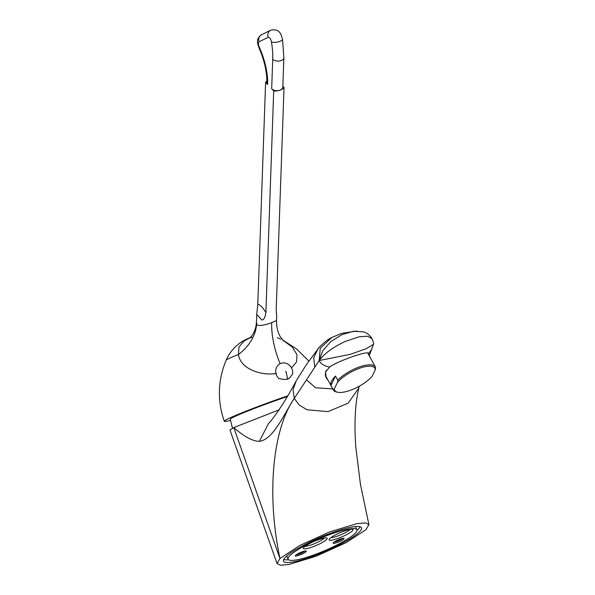 <?xml version="1.0" encoding="UTF-8"?>
<svg xmlns="http://www.w3.org/2000/svg" width="595" height="595" viewBox="0 0 595 595"><rect width="100%" height="100%" fill="white"/><g stroke="black" fill="none" stroke-linecap="round" stroke-linejoin="round"><path stroke-width="0.89" d="M356.851 330.999L341.709 333.356L331.958 337.402C328.492 338.979 324.26 342.251 319.277 347.227L306.812 364.014L296.154 380.874C287.63 396.991 279.226 410.312 270.956 420.851L268.345 423.804L259.413 441.319C273.626 439.556 284.7 412.685 294.294 398.382C273.038 428.683 266.158 492.824 279.947 558.474L233.79 427.597L279.338 409.732M277.047 563.614L279.947 558.474L299.91 545.399L330.21 531.722L357.26 523.585L365.538 522.886L368.907 524.634L365.955 529.647L346.149 542.64L316.049 556.258L289.014 564.462L280.609 565.25L277.047 563.614L229.968 430.014L233.79 427.597C244.344 436.789 252.882 441.364 259.413 441.319M359.045 532.242A42.423 7.408 156.8 0 0 361.485 527.78A42.423 7.408 156.8 0 0 328.113 534.221A42.423 7.408 156.8 0 0 285.942 556.749A42.423 7.408 156.8 0 0 283.503 561.204A42.423 7.408 156.8 0 0 316.875 554.771A42.423 7.408 156.8 0 0 359.045 532.242M368.907 524.634L360.473 484.486L355.825 447.217C354.092 423.804 355.081 404.065 358.815 388.014L348.187 403.157L328.024 411.621L307.042 409.769L299.173 405.039L294.294 398.382L319.188 360.548C320.698 363.85 324.186 366.007 329.667 367.033C333.297 364.11 344.423 359.358 354.508 355.959C364.304 352.709 369.041 352.032 368.736 353.936L368.714 354.784M318.08 348.618L313.706 357.87L314.792 367.234M332.769 388.937L315.618 387.769L306.477 379.87M368.61 353.549L371.592 349.391L373.571 344.074C374.062 344.111 372.47 338.986 371.719 338.429L367.323 336.22L359.224 336.763L345.286 341.433C332.925 347.235 324.223 353.608 319.188 360.548L350.284 354.337L366.349 348.633L373.519 344.289M327.934 380.086L326.12 377.788L325.591 371.957L329.667 367.033M368.342 353.237A24.455 8.709 -28.6 0 1 368.469 354.33M326.41 377.275A24.455 8.709 -28.6 0 1 325.599 376.628M371.979 338.927C372.336 338.54 370.916 336.807 367.703 333.728L363.85 331.898L353.46 331.251L341.746 334.71L330.761 341.634L322.706 350.767L319.188 360.548L320.259 348.231L331.958 337.402M326.573 370.075A23.956 8.531 151.4 0 0 325.331 372.879M325.19 374.486A23.956 8.531 151.4 0 0 325.569 375.743L333.341 389.985A23.956 8.531 -28.6 0 1 333.155 389.584L334.293 388.981A22.96 8.181 151.4 0 0 337.677 392.239A22.96 8.181 151.4 0 0 372.135 376.3L375.341 369.688A22.96 8.181 151.4 0 0 360.317 368A22.96 8.181 151.4 0 0 337.499 382.369L337.744 380.131A23.956 8.531 -28.6 0 1 360.109 366.691A23.956 8.531 -28.6 0 1 375.4 367.041A23.956 8.531 -28.6 0 1 375.586 367.45L375.341 369.688M337.677 392.239L336.487 391.979A23.956 8.531 -28.6 0 1 333.341 389.985M330.924 385.493L335.513 376.04A23.956 8.531 151.4 0 0 330.924 385.493L333.155 389.584M335.513 376.04L337.744 380.131M334.293 388.981L337.499 382.369M230.473 420.33A52.405 2.558 -19.8 0 1 224.3 421.282A52.405 2.558 -19.8 0 1 287.467 395.928M287.073 396.634A44.841 2.187 160.2 0 0 230.31 419.23L232.437 428.274M289.81 377.728L292.606 374.024A9.185 8.33 -115.9 0 0 289.542 365.345A9.185 8.33 -115.9 0 0 281.1 363.3A9.185 8.33 64.1 0 0 275.797 369.949A9.185 8.33 64.1 0 0 278.973 378.591L284.44 379.528L287.422 379.186L289.81 377.728A7.988 7.244 64.1 0 1 288.159 378.889M291.52 367.926L296.555 361.909L297.002 354.665L292.279 347.071L282.662 340.065M249.959 337.848L244.024 341.047L238.937 347.093L238.461 354.494C240.283 368.803 260.774 375.981 276.422 373.489M250.049 337.774A41.01 41.01 0 0 0 226.174 360.146A29.943 1.458 -19.8 0 1 238.461 354.494A49.913 38.251 163.5 0 0 256.638 323.382C256.058 327.518 266.976 324.528 271.684 322.683L276.504 320.519C276.444 326.945 277.739 332.382 280.364 336.822L283.428 340.838M251.328 337.358A49.913 20.832 -108.5 0 0 251.975 337.164L249.454 338.25L250.644 337.187C252.934 335 254.712 331.348 255.984 326.231L256.475 321.969L256.638 323.382M282.863 86.23L284.023 87.458L276.206 309.251C276.459 317.648 276.846 314.48 276.697 314.948L276.638 314.971M284.023 87.458A9.981 6.062 -178 0 1 279.873 90.254A5.987 3.637 -178 0 1 271.677 88.781L272.718 59.195A5.987 3.637 2 0 0 279.39 61.017A5.987 3.637 2 0 0 283.867 57.678L282.826 87.264A5.987 3.637 -178 0 1 279.873 90.254A9.981 6.062 -178 0 1 273.7 90.916L271.677 88.781M276.697 314.948L276.37 313.476M272.718 59.195A53.9 22.498 -108.5 0 0 271.454 41.97A3.994 1.666 -108.5 0 0 268.166 37.359L259.078 41.769A3.994 1.666 -108.5 0 0 259.204 46.96A41.925 17.5 71.5 0 1 267.631 84.512L265.608 82.378L257.791 304.164C260.558 305.138 263.258 307.987 265.891 312.71L273.7 90.916M257.791 304.164L256.743 314.368L261.778 319.954C261.778 319.522 264.284 321.746 265.891 312.71M265.608 82.378A9.981 6.062 -178 0 1 266.835 81.099M267.631 84.512A5.987 3.637 -178 0 1 266.805 82.571C267.006 71.757 264.373 60.14 258.922 47.719A5.987 1.331 155.5 0 1 259.204 46.96M356.993 530.346A42.423 7.408 156.8 0 0 357.885 529.535A42.423 7.408 156.8 0 0 360.124 526.761M283.703 559.516A42.423 7.408 156.8 0 0 288.456 559.716M288.092 559.24A37.433 6.538 156.8 0 0 317.537 553.558A37.433 6.538 156.8 0 0 354.746 533.685A37.433 6.538 156.8 0 0 356.903 529.751A37.433 6.538 156.8 0 0 327.451 535.426A37.433 6.538 156.8 0 0 290.241 555.306A37.433 6.538 156.8 0 0 288.092 559.24L286.924 556.533A37.433 6.538 -23.2 0 1 286.835 555.931M355.371 526.56A37.433 6.538 -23.2 0 1 355.736 527.036L356.903 529.751M326.462 539.643A12.978 2.268 -23.2 0 1 312.516 546.931A12.978 2.268 -23.2 0 1 303.383 548.054A12.978 2.268 -23.2 0 1 304.097 547.14A12.978 2.268 -23.2 0 1 315.938 540.669A12.978 2.268 -23.2 0 1 326.856 537.992A12.978 2.268 -23.2 0 1 326.462 539.643M295.603 555.247A5.987 1.049 156.8 0 0 295.269 555.671A5.987 1.049 156.8 0 0 299.486 555.15A5.987 1.049 156.8 0 0 305.927 551.788A5.987 1.049 156.8 0 0 306.105 551.022A5.987 1.049 156.8 0 0 301.063 552.257A5.987 1.049 156.8 0 0 295.603 555.247M352.262 531A12.978 2.268 -23.2 0 1 338.317 538.282A12.978 2.268 -23.2 0 1 329.184 539.405A12.978 2.268 -23.2 0 1 329.898 538.49A12.978 2.268 -23.2 0 1 341.738 532.019A12.978 2.268 -23.2 0 1 352.664 529.349A12.978 2.268 -23.2 0 1 352.262 531M343.769 539.107A5.987 1.049 -23.2 0 1 337.328 542.469A5.987 1.049 -23.2 0 1 333.118 542.99A5.987 1.049 -23.2 0 1 333.445 542.566A5.987 1.049 -23.2 0 1 338.912 539.576A5.987 1.049 -23.2 0 1 343.947 538.341A5.987 1.049 -23.2 0 1 343.769 539.107M324.312 538.051A10.978 1.919 -23.2 0 1 323.963 538.415A10.978 1.919 -23.2 0 1 314.688 543.592A10.978 1.919 -23.2 0 1 305.183 546.247M350.113 529.401A10.978 1.919 -23.2 0 1 349.771 529.766A10.978 1.919 -23.2 0 1 340.489 534.942A10.978 1.919 -23.2 0 1 330.984 537.597M296.236 554.733A4.991 0.87 156.8 0 0 300.579 553.476A4.991 0.87 156.8 0 0 304.677 551.171A4.991 0.87 -23.2 0 0 304.766 551.082M342.608 538.401A4.991 0.87 156.8 0 1 342.519 538.49A4.991 0.87 -23.2 0 1 338.421 540.788A4.991 0.87 -23.2 0 1 334.085 542.052M296.154 380.874L293.023 389.762L294.294 398.382M287.34 379.216A12.554 5.243 -108.5 0 0 285.719 371.198M280.111 363.709A49.913 20.832 71.5 0 1 271.684 322.683M259.078 41.769A5.987 5.437 -115.9 0 1 261.622 34.651C255.411 39.166 257.665 43.361 258.922 47.719M268.166 37.359A5.987 5.437 -115.9 0 1 270.718 30.241L261.622 34.651M271.454 41.97A5.987 1.949 -9.4 0 0 278.259 41.888A5.987 1.949 -9.4 0 0 282.521 39.255C281.279 35.44 280.141 28.047 270.718 30.241M358.815 388.014L359.239 386.237M371.644 349.25L369.227 355.721M367.725 352.969L375.4 367.041M308.835 361.046L296.764 349.116L282.513 339.894M226.174 360.146C217.8 380.279 217.175 400.658 224.3 421.282M277.3 337.663L280.743 339.15M276.504 320.519L276.697 315.067M256.475 321.969L256.743 314.368M283.867 57.678L282.521 39.255"/></g></svg>
